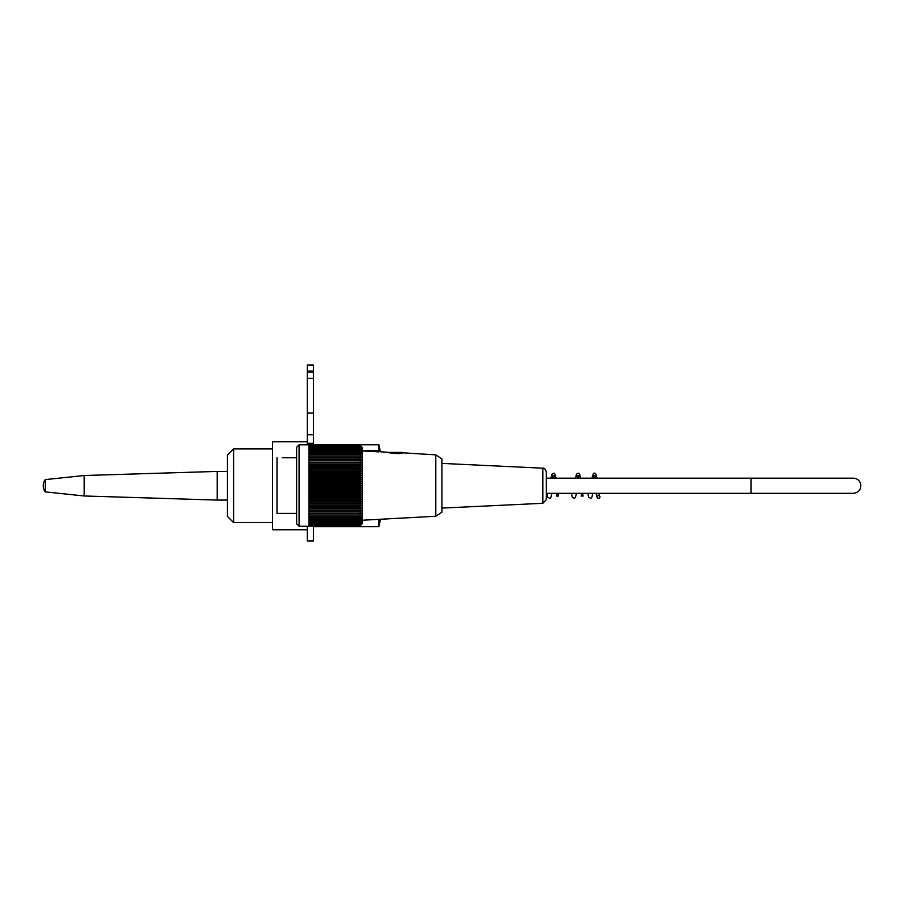 <?xml version="1.0" encoding="UTF-8"?>
<svg xmlns="http://www.w3.org/2000/svg" width="906" height="906" viewBox="0 0 906 906"><rect width="100%" height="100%" fill="white"/><g stroke="black" fill="none" stroke-linecap="round" stroke-linejoin="round"><path stroke-width="1.36" d="M272.48 522.592L233.589 522.592L233.589 448.912L272.48 448.912M233.589 522.592L227.451 516.443L227.451 455.05L233.589 448.912M546.329 493.317L750.995 493.317L750.995 478.175L853.327 478.175L546.329 478.175M597.088 497.009A1.438 1.438 0 0 1 598.526 495.571A1.438 1.438 0 0 1 599.953 497.009A1.438 1.438 0 0 1 598.526 498.436A1.438 1.438 0 0 1 597.088 497.009M295.401 457.757L282.31 457.757M296.636 513.396L276.987 513.396L276.987 457.723L276.987 513.396M299.093 526.284L296.636 523.838L296.636 447.281L299.093 444.835L299.093 526.284L308.912 526.284L308.912 444.948L359.716 444.982A153.929 103.59 -0 0 1 360.894 446.103A152.265 112.616 -0 0 0 359.931 445.106A152.265 107.667 -0 0 1 360.894 446.058L362.128 447.281L362.128 523.838L360.894 525.061A153.091 108.256 -0 0 1 359.818 526.126L308.912 526.126M299.093 444.835L358.029 444.948M359.716 444.982A153.929 119.626 180 0 1 360.894 446.273A153.091 96.342 180 0 0 359.818 445.333A153.091 123.85 180 0 1 360.894 446.545A153.091 89.988 180 0 0 359.818 445.661A153.091 128.392 180 0 1 360.894 446.918A153.091 83.375 180 0 0 359.818 446.103A153.091 132.582 180 0 1 360.894 447.405A153.091 76.546 180 0 0 359.818 446.658A153.091 136.41 180 0 1 360.894 447.994A153.091 69.502 180 0 0 359.818 447.315A153.091 139.852 180 0 1 360.894 448.685A153.091 62.265 180 0 0 359.818 448.074A153.091 142.922 180 0 1 360.894 449.478A153.091 54.858 180 0 0 359.818 448.934A153.091 145.594 180 0 1 360.894 450.361A153.091 47.305 180 0 0 359.818 449.897A153.091 147.871 180 0 1 360.894 451.347A153.091 39.626 180 0 0 359.818 450.962A153.091 149.739 180 0 1 360.894 452.434A153.091 31.835 180 0 0 359.818 452.117A153.091 151.2 180 0 1 360.894 453.6A153.091 23.952 180 0 0 359.818 453.362A153.091 152.253 180 0 1 360.894 454.857A153.091 16.002 180 0 0 359.818 454.699A153.091 152.876 180 0 1 360.894 456.205A153.091 8.007 180 0 0 359.818 456.126A153.091 153.091 0 0 1 360.894 457.632L359.818 457.632A153.091 152.876 -0 0 1 360.894 459.127A153.091 8.007 180 0 1 359.818 459.206A153.091 152.253 0 0 1 360.894 460.701A153.091 16.002 180 0 1 359.818 460.86A153.091 151.2 0 0 1 360.894 462.343A153.091 23.952 180 0 1 359.818 462.581A153.091 149.739 -0 0 1 360.894 464.042A153.091 31.835 180 0 1 359.818 464.359A153.091 147.871 0 0 1 360.894 465.809A153.091 39.626 180 0 1 359.818 466.194A153.091 145.594 -0 0 1 360.894 467.621A153.091 47.305 180 0 1 359.818 468.085A153.091 142.922 -0 0 1 360.894 469.489A153.091 54.858 180 0 1 359.818 470.033A153.091 139.852 0 0 1 360.894 471.403A153.091 62.265 180 0 1 359.818 472.015A153.091 136.41 -0 0 1 360.894 473.351A153.091 69.502 180 0 1 359.818 474.031A153.091 132.582 0 0 1 360.894 475.333A153.091 76.546 180 0 1 359.818 476.092A153.091 128.392 0 0 1 360.894 477.349A153.091 83.375 180 0 1 359.818 478.164A153.091 123.85 -0 0 1 360.894 479.376A153.091 89.988 180 0 1 359.818 480.259A153.091 118.969 -0 0 1 360.894 481.426A153.091 96.342 180 0 1 359.818 482.377A153.091 113.771 -0 0 1 360.894 483.487A153.091 102.435 180 0 1 359.818 484.495A153.091 108.256 0 0 1 360.894 485.559A153.091 108.256 180 0 1 359.818 486.624A153.091 102.435 -0 0 1 360.894 487.632A153.091 113.771 180 0 1 359.818 488.742A153.091 96.342 -0 0 1 360.894 489.693A153.091 118.969 180 0 1 359.818 490.859A153.091 89.988 0 0 1 360.894 491.743A153.091 123.85 180 0 1 359.818 492.955A153.091 83.375 -0 0 1 360.894 493.77A153.091 128.392 180 0 1 359.818 495.027A153.091 76.546 -0 0 1 360.894 495.786A153.091 132.582 180 0 1 359.818 497.088A153.091 69.502 -0 0 1 360.894 497.768A153.091 136.41 180 0 1 359.818 499.104A153.091 62.265 -0 0 1 360.894 499.716A153.091 139.852 180 0 1 359.818 501.086A153.091 54.858 -0 0 1 360.894 501.63A153.091 142.922 180 0 1 359.818 503.023A153.091 47.305 -0 0 1 360.894 503.487A153.091 145.594 180 0 1 359.818 504.925A153.091 39.626 -0 0 1 360.894 505.31A153.091 147.871 180 0 1 359.818 506.76A153.091 31.835 0 0 1 360.894 507.077A153.091 149.739 180 0 1 359.818 508.538A153.091 23.952 -0 0 1 360.894 508.776A153.091 151.2 180 0 1 359.818 510.259A153.091 16.002 0 0 1 360.894 510.418A153.091 152.253 180 0 1 359.818 511.913A153.091 8.007 0 0 1 360.894 511.992A153.091 152.876 180 0 1 359.818 513.487L360.894 513.487A153.091 153.091 0 0 1 359.818 514.993A153.091 8.007 -0 0 0 360.894 514.914A153.091 152.876 0 0 1 359.818 516.409A153.091 16.002 -0 0 0 360.894 516.261A153.091 152.253 -0 0 1 359.818 517.756A153.091 23.952 -0 0 0 360.894 517.519A153.091 151.2 0 0 1 359.818 519.002A153.091 31.835 0 0 0 360.894 518.685A153.091 149.739 0 0 1 359.818 520.157A153.091 39.626 0 0 0 360.894 519.772A153.091 147.871 0 0 1 359.818 521.222A153.091 47.305 0 0 0 360.894 520.757A153.091 145.594 0 0 1 359.818 522.184A153.091 54.858 0 0 0 360.894 521.641A153.091 142.922 0 0 1 359.818 523.045A153.091 62.265 -0 0 0 360.894 522.434A153.091 139.852 -0 0 1 359.818 523.804A153.091 69.502 -0 0 0 360.894 523.124A153.091 136.41 0 0 1 359.818 524.461A153.091 76.546 -0 0 0 360.894 523.713A153.091 132.582 0 0 1 359.818 525.016A153.091 83.375 0 0 0 360.894 524.2A153.091 128.392 -0 0 1 359.818 525.457A153.091 89.988 -0 0 0 360.894 524.574A153.091 123.85 0 0 1 359.818 525.786A153.091 96.342 0 0 0 360.894 524.846A153.091 118.969 -0 0 1 359.818 526.012A153.091 102.435 0 0 0 360.894 525.004A153.091 113.771 -0 0 1 359.818 526.126M359.818 445.333L308.912 445.333M359.818 445.661L308.912 445.661M359.818 446.103L308.912 446.103M359.818 446.658L308.912 446.658M359.818 447.315L308.912 447.315M359.818 448.074L308.912 448.074M359.818 448.934L308.912 448.934M359.818 449.897L308.912 449.897M359.818 450.962L308.912 450.962M359.818 452.117L308.912 452.117M359.818 453.362L308.912 453.362M359.818 454.699L308.912 454.699M359.818 456.126L308.912 456.126M359.818 457.632L308.912 457.632M308.912 459.127L360.894 459.127M359.818 459.206L308.912 459.206M308.912 460.701L360.894 460.701M359.818 460.86L308.912 460.86M308.912 462.343L360.894 462.343M359.818 462.581L308.912 462.581M308.912 464.042L360.894 464.042M359.818 464.359L308.912 464.359M308.912 465.809L360.894 465.809M359.818 466.194L308.912 466.194M308.912 467.621L360.894 467.621M359.818 468.085L308.912 468.085M308.912 469.489L360.894 469.489M359.818 470.033L308.912 470.033M308.912 471.403L360.894 471.403M359.818 472.015L308.912 472.015M308.912 473.351L360.894 473.351M359.818 474.031L308.912 474.031M308.912 475.333L360.894 475.333M359.818 476.092L308.912 476.092M308.912 477.349L360.894 477.349M359.818 478.164L308.912 478.164M308.912 479.376L360.894 479.376M359.818 480.259L308.912 480.259M308.912 481.426L360.894 481.426M359.818 482.377L308.912 482.377M308.912 483.487L360.894 483.487M359.818 484.495L308.912 484.495M308.912 485.559L360.894 485.559M359.818 486.624L308.912 486.624M308.912 487.632L360.894 487.632M359.818 488.742L308.912 488.742M308.912 489.693L360.894 489.693M359.818 490.859L308.912 490.859M308.912 491.743L360.894 491.743M359.818 492.955L308.912 492.955M308.912 493.77L360.894 493.77M359.818 495.027L308.912 495.027M308.912 495.786L360.894 495.786M359.818 497.088L308.912 497.088M308.912 497.768L360.894 497.768M359.818 499.104L308.912 499.104M308.912 499.716L360.894 499.716M359.818 501.086L308.912 501.086M308.912 501.63L360.894 501.63M359.818 503.023L308.912 503.023M308.912 503.487L360.894 503.487M359.818 504.925L308.912 504.925M308.912 505.31L360.894 505.31M359.818 506.76L308.912 506.76M308.912 507.077L360.894 507.077M359.818 508.538L308.912 508.538M308.912 508.776L360.894 508.776M359.818 510.259L308.912 510.259M308.912 510.418L360.894 510.418M359.818 511.913L308.912 511.913M308.912 511.992L360.894 511.992M359.818 513.487L308.912 513.487M359.818 514.993L308.912 514.993M359.818 516.409L308.912 516.409M359.818 517.756L308.912 517.756M359.818 519.002L308.912 519.002M359.818 520.157L308.912 520.157M359.818 521.222L308.912 521.222M359.818 522.184L308.912 522.184M359.818 523.045L308.912 523.045M359.818 523.804L308.912 523.804M359.818 524.461L308.912 524.461M359.818 525.016L308.912 525.016M359.818 525.457L308.912 525.457M359.818 525.786L308.912 525.786M359.818 526.012L308.912 526.012M435.786 516.261L441.947 512.162L441.947 458.957L435.786 454.857L435.786 516.261L362.128 520.248M362.128 450.939L378.64 451.856M378.096 451.834C381.256 451.901 381.256 451.901 378.096 451.834C381.256 451.901 381.256 451.901 378.096 451.834L373.578 451.584M388.323 452.4L387.383 452.309M402.366 453.125L401.426 453.283M389.399 452.807C396.182 453.725 400.599 453.804 402.649 453.068C400.611 453.804 396.182 453.725 389.399 452.807C386.364 452.06 386.364 452.06 389.399 452.807L401.426 452.4M362.128 450.769L379.727 450.769L378.096 450.769L378.096 451.584L387.1 452.23M387.723 452.4L402.241 452.4M395.695 452.4L393 452.4M542.819 503.306L542.819 468.187C544.053 467.666 545.219 468.9 546.329 471.867L546.329 499.625L542.819 503.306L441.947 508.096M380.169 450.894A186.851 186.851 0 0 0 378.912 444.812L378.912 450.769M378.912 519.331L378.912 526.68A186.851 186.851 0 0 0 380.418 519.251M307.281 529.75L272.48 529.75L272.48 441.743L307.281 441.743M307.281 444.835L307.281 413.091L313.419 413.091L313.419 444.835M307.281 413.091L307.281 378.3L313.419 378.3L313.419 413.091M307.281 378.3L307.281 364.993L313.419 364.993L313.419 378.3M307.281 364.993L313.419 364.993M313.419 526.126L313.419 541.007L307.281 541.007L307.281 526.284M227.451 500.078L217.225 500.078L217.225 471.426L227.451 471.426M45.3 491.89L45.3 479.602A10.238 10.238 0 0 0 45.3 491.89L84.19 495.978L217.225 500.078M84.19 495.978L84.19 475.514L217.225 471.426M307.281 443.34L313.419 443.34M307.281 434.721L313.419 434.721M307.281 372.151L313.419 372.151M307.281 371.132L313.419 371.132M750.995 493.317L853.327 493.317C858.718 492.626 861.176 489.512 860.7 483.997C859.59 480.361 857.133 478.413 853.327 478.175M598.526 495.571L599.489 496.058L598.877 493.317M596.952 478.175L596.057 474.268L594.857 473.113L593.475 473.374L591.901 478.175M598.526 498.436L597.292 497.87L595.989 493.317M581.788 493.317L581.176 496.058L583.113 496.058L582.501 493.317M580.576 478.175L579.693 474.291L578.492 473.125L576.499 474.11L575.525 478.175M571.437 493.317L572.309 497.179L574.279 498.402L575.367 497.62L576.488 493.317M578.402 478.175L579.025 475.435L577.088 475.435L577.7 478.175M557.224 493.317L556.624 496.058L558.56 496.058L557.937 493.317M556.012 478.175L555.14 474.302L553.94 473.125L551.901 474.178L550.961 478.175M546.873 493.317L547.734 497.156L549.704 498.402L550.803 497.643L551.924 493.317M553.849 478.175L554.461 475.435L552.524 475.435L553.136 478.175M587.801 493.317L588.662 497.134L590.633 498.413L591.765 497.587L592.852 493.317M594.778 478.175L595.401 475.435L593.464 475.435L594.064 478.175M435.786 454.857L402.649 452.807M380.543 451.584L379.727 450.769M542.819 468.187L441.947 463.396M313.419 526.68L378.912 526.68M313.419 444.812L378.912 444.812M45.3 479.602L84.19 475.514"/></g></svg>
